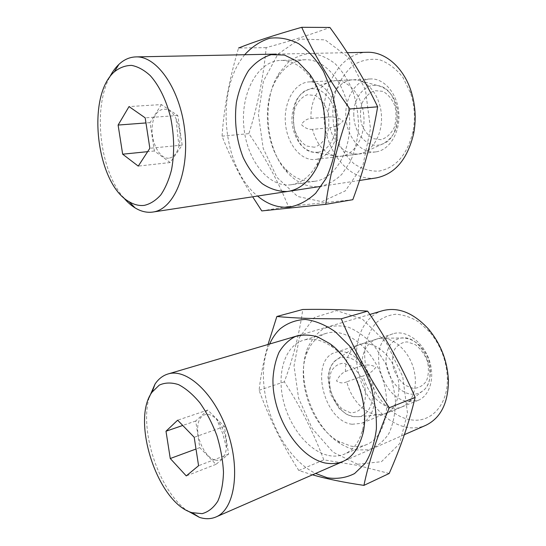 <?xml version="1.0" encoding="UTF-8"?>
<svg xmlns="http://www.w3.org/2000/svg" width="546" height="546" viewBox="0 0 546 546"><rect width="100%" height="100%" fill="white"/><g stroke="black" fill="none" stroke-linecap="round" stroke-linejoin="round"><path stroke-width="0.41" stroke-dasharray="2.73 2.05" d="M316.059 159.364C329.299 157.48 339.68 138.773 337.878 118.257C336.247 97.72 322.727 81.026 309.2 81.9C294.43 82.562 283.517 102.518 285.435 123.266C287.1 144.042 301.017 161.309 315.465 159.446L316.059 159.364M376.269 151.822C389.639 149.925 400.327 132.248 398.826 112.995C397.488 93.721 384.172 78.092 370.536 78.958C355.644 79.614 344.301 98.457 345.911 118.018C347.27 137.606 361.083 153.795 375.668 151.911L376.269 151.822M378.774 171.13C395.987 167.922 407.412 154.634 413.049 131.279C415.438 118.386 414.632 105.692 410.619 93.195L402.948 77.43C396.068 68.714 388.213 62.804 379.374 59.691C370.406 58.422 361.923 60.087 353.91 64.701C346.574 70.823 340.779 78.877 336.534 88.875C331.504 104.723 331.64 122.625 336.793 138.643C341.079 148.799 346.819 157.173 354.006 163.752C361.807 168.953 370.058 171.417 378.774 171.13M367.26 52.279C340.922 52.853 321.376 85.811 324.092 119.362C326.344 152.969 349.829 181.258 375.307 178.051L376.133 177.935M109.466 77.491C92.663 109.596 100.02 170.093 123.15 197.161M161.411 104.586L150.054 122.625L154.395 150.996L170.188 162.531L182.193 145.1L177.757 115.499L161.411 104.586L129.033 106.579M177.757 115.499L145.181 117.84M150.054 122.625L145.966 122.939M154.395 150.996L147.638 151.672M170.188 162.531L138.261 166.107M182.193 145.1L149.85 148.273M169.513 158.047C173.846 157.023 176.986 153.153 178.931 146.43C181.115 136.978 180.16 127.757 176.058 118.769C168.653 103.569 154.798 107.323 152.505 124.099C149.788 140.513 159.514 160.237 169.513 158.047M321.826 201.686L345.311 190.895L363.015 164.953L370.475 128.542L365.431 89.749L348.935 57.78L325.136 39.858L299.679 39.059L277.846 54.197L263.425 81.17L258.408 114.489L263.206 148.389L276.945 177.368L297.577 196.458L321.826 201.686M319.758 186.534C327.709 184.835 335.067 180.753 341.83 174.29L350.314 161.739C354.757 151.563 357.507 140.267 358.545 127.866C358.49 115.233 356.613 103.037 352.914 91.278C348.252 80.235 342.322 71.048 335.114 63.711C327.436 57.746 319.43 54.32 311.104 53.426C302.887 54.034 295.284 56.989 288.281 62.299L279.32 72.871C261.002 100.471 265.629 150.143 287.906 173.116C297.44 183.19 308.06 187.667 319.758 186.534M352.805 199.693L288.384 206.463C278.016 181.074 264.844 156.804 248.874 133.647C257.623 106.108 263.39 77.436 266.182 47.632C288.786 41.516 310.026 34.794 329.914 27.464M244.676 54.73L241.639 58.797C215.022 96.028 224.16 169.342 257.575 196.048M266.182 47.632L238.547 48.014C229.368 78.958 223.88 108.333 222.072 136.152C229.75 156.129 239.947 176.344 252.655 196.799M314.687 181.292L315.062 181.238C335.38 178.672 351.972 150.082 349.481 117.711C347.229 85.312 326.16 58.763 305.207 59.746C294.137 60.388 284.978 66.237 277.737 77.307C260.988 102.443 265.226 148.164 285.64 169.151C294.369 178.351 304.047 182.398 314.687 181.292M291.004 184.766L291.38 184.712C302.17 182.971 310.981 175.628 317.806 162.674C330.146 139.346 327.184 99.863 311.015 78.221C302.054 66.23 291.974 60.285 280.78 60.381C257.262 61.036 240.609 93.496 243.823 126.597C246.635 159.753 268.277 187.749 291.004 184.766M261.787 210.913L288.384 206.463M222.072 136.152L248.874 133.647M312.469 129.368C308.551 129.661 304.832 128.044 301.331 124.529C303.904 120.721 307.125 118.694 310.988 118.462C310.23 101.256 318.775 84.746 330.944 81.381L335.299 80.651C348.887 79.777 362.332 96.021 363.834 116.011C365.506 135.995 354.975 154.265 341.673 156.156L336.718 156.272C324.925 154.04 316.837 145.072 312.469 129.368L329.866 127.716C335.108 145.523 344.622 154.313 358.422 154.068L362.967 152.921C374.426 148.642 382.65 132.296 381.422 114.94C380.275 97.577 369.792 82.487 357.691 80.16L352.975 79.798C338.779 80.187 327.58 97.959 328.426 116.987C333.94 116.434 338.861 117.745 343.188 120.919C339.701 124.809 335.258 127.075 329.866 127.716M310.988 118.462L328.426 116.987M352.136 424.269L361.554 423.287C373.635 418.639 378.446 398.184 371.348 379.299C364.4 360.353 347.659 348.218 335.592 352.354C309.145 359.282 323.355 421.116 352.136 424.269M408.667 401.508L418.154 400.334C430.364 395.604 435.483 376.153 428.624 358.476C421.928 340.738 405.289 329.62 393.059 333.783C366.257 340.895 379.702 399.29 408.667 401.508M411.042 419.819C430.924 423.28 448.232 404.825 447.345 378.119C446.608 360.688 440.697 345.27 429.606 331.879L418.891 322.058C411.104 317.274 403.337 314.68 395.591 314.264C388.158 315.144 381.627 318.025 376.01 322.911C371.123 328.781 367.663 335.947 365.636 344.403C359.63 375.375 383.19 415.922 411.042 419.819M382.596 310.688C362.203 316.769 352.102 343.755 358.149 371.348C364.032 398.949 385.36 423.989 407.787 427.491C414.148 428.453 420.147 427.73 425.791 425.314M149.167 397.474C139.435 430.726 158.388 489.257 186.527 510.285M207.705 410.046L195.721 421L199.795 447.631L215.936 464.359L228.562 454.19L224.406 426.481L207.705 410.046L177.641 420.202M224.406 426.481L194.205 437.285M195.721 421L182.739 425.464M199.795 447.631L196.007 449.024M215.936 464.359L186.268 475.907M228.562 454.19L198.573 465.724M215.301 460.155C221.676 461.179 225.396 457.043 226.46 447.74C226.692 437.114 223.505 427.784 216.899 419.744C207.971 409.725 197.959 414.421 197.686 427.907C197.133 441.195 206.245 458.108 215.301 460.155M357.582 464.271L381.477 461.684L399.617 443.659L407.487 413.097L402.736 376.583L386.356 342.704L362.448 319.205L336.657 310.606L314.36 317.513L299.447 337.414L294.014 365.984L298.566 398.136L312.257 428.569L333.033 452.149L357.582 464.271M355.637 449.952L368.53 449.795C376.638 447.058 383.415 441.653 388.848 433.585C393.202 424.153 395.4 413.158 395.447 400.614C394.137 387.667 390.724 375.054 385.203 362.769L374.761 346.628C366.502 337.578 357.732 331.108 348.464 327.218C339.305 325.013 330.89 325.58 323.212 328.91C316.27 333.708 310.886 340.561 307.057 349.474C295.741 379.197 312.94 427.873 341.311 444.287L348.43 447.836L355.637 449.952M389.189 473.478L357.528 465.376L323.805 459.848C313.267 431.961 300.109 405.951 284.323 381.811C293.257 357.842 299.406 333.729 302.784 309.473M269.642 344C251.16 382.425 275.853 454.156 315.608 473.443M268.018 344.478C263.65 360.633 260.674 375.894 259.097 390.274C268.796 417.444 282.036 444.191 298.819 470.515L312.476 474.815M350.873 446.102C356.504 447.14 361.807 446.608 366.775 444.512C385.196 437.053 392.594 405.166 381.429 375.628C370.488 346.014 344.635 327.388 326.146 333.374C316.973 336.397 310.415 343.311 306.483 354.115C296.096 381.279 311.937 426.071 337.824 440.977L350.873 446.102M328.685 455.521C334.302 456.64 339.571 456.169 344.512 454.088C353.48 450.081 359.548 441.721 362.721 429.006C369.54 402.47 354.723 362.64 332.855 347.365C322.433 339.946 312.612 337.565 303.385 340.226C285.319 345.727 276.931 371.881 282.978 399.071C288.882 426.269 308.524 451.392 328.685 455.521M298.819 470.515L323.805 459.848M259.097 390.274L284.323 381.811M346.833 381.797C343.209 383.51 339.776 383.231 336.52 380.958C338.895 376.262 341.864 373.095 345.427 371.451C345.331 359.514 348.996 351.058 356.429 346.096L360.012 344.465C372.16 340.308 388.875 352.006 395.713 370.441C402.716 388.813 397.761 408.845 385.613 413.534L381.777 414.591L376.16 414.598C363.493 412.96 350.655 398.273 346.833 381.797L363.206 375.948C367.806 396.765 387.558 413.24 401.931 406.913L405.658 404.845C415.281 398.034 418.304 380.364 412.223 364.441C406.217 348.485 392.362 337.298 380.719 338.302L376.576 339.114C366.837 343.024 361.923 351.911 361.841 365.779C367.089 364.366 371.778 364.844 375.894 367.205C372.57 371.567 368.338 374.481 363.206 375.948M345.427 371.451L361.841 365.779M318.263 152.204L314.203 152.32C289.878 151.16 285.026 95.072 309.111 89.326C320.468 85.783 333.381 98.232 335.797 115.8C338.397 133.333 329.804 150.491 318.263 152.204M353.801 115.274C353.03 97.98 365.097 82.644 378.16 85.667C400.928 88.629 404.047 137.64 382.207 144.13L378.958 145.018C366.284 147.461 353.897 132.439 353.801 115.274M314.407 147.236L306.456 146C301.378 142.636 297.488 137.394 294.772 130.282C293.079 122.591 293.175 115.09 295.052 107.774C297.959 101.249 302.027 96.908 307.262 94.745L315.342 95.516C320.645 98.724 324.74 104.027 327.634 111.432C329.395 119.492 329.231 127.266 327.129 134.766C323.969 141.284 319.724 145.441 314.407 147.236M381.053 139.701L373.055 138.616C367.99 135.504 364.141 130.624 361.527 123.983C359.944 116.789 360.162 109.766 362.182 102.907C365.233 96.785 369.41 92.704 374.727 90.656L382.848 91.346C388.131 94.315 392.171 99.249 394.956 106.142C396.594 113.657 396.3 120.925 394.069 127.941C390.779 134.057 386.438 137.981 381.053 139.701M354.197 416.694C332.234 414.557 319.185 368.591 337.681 359.022C347.652 352.736 363.65 362.626 369.908 379.818C376.385 396.942 370.632 415.117 358.79 416.7L354.197 416.694M386.036 360.217C386.404 347.099 391.659 339.68 401.815 337.974C423.409 334.589 440.772 379.798 422.031 391.4C418.83 393.673 415.213 394.587 411.186 394.144C398.389 392.99 386.002 375.935 386.036 360.217M350.58 412.803L342.519 409.254C337.408 404.654 333.504 398.723 330.821 391.462C329.17 383.995 329.34 377.245 331.313 371.212C334.323 366.216 338.493 363.547 343.823 363.206L352.006 366.393C357.35 370.918 361.452 376.965 364.312 384.534C366.025 392.349 365.779 399.317 363.588 405.439C360.319 410.36 355.985 412.81 350.58 412.803M413.158 388.383L405.098 385.264C400.013 381.067 396.171 375.587 393.577 368.809C392.042 361.814 392.315 355.446 394.41 349.72C397.529 344.935 401.781 342.322 407.152 341.871L415.342 344.669C420.638 348.792 424.672 354.374 427.422 361.418C429.019 368.714 428.665 375.279 426.365 381.094C423 385.81 418.605 388.24 413.158 388.383M370.536 78.958L309.2 81.9M375.668 151.911L315.465 159.446M410.619 93.195L410.94 90.759M413.049 131.279L413.663 133.606M347.324 52.682L276.344 54.095M359.486 180.473L321.301 186.309M178.931 146.43L176.058 118.769M285.64 169.151L287.906 173.116M277.737 77.307L279.32 72.871M305.207 59.746L280.78 60.381M315.062 181.238L291.38 184.712M311.015 78.221L309.316 73.683M317.806 162.674L316.864 167.301M330.944 81.381L309.111 89.326C304.968 90.834 301.508 93.311 298.737 96.758C295.85 99.959 291.55 109.432 291.926 121.724C292.902 133.913 299.024 143.851 302.791 146.806C306.231 149.802 310.032 151.638 314.203 152.32L336.718 156.272M362.967 152.921L382.207 144.13C395.959 136.937 398.737 124.461 397.904 111.575C395.638 97.597 389.059 88.964 378.16 85.667L357.691 80.16M341.073 156.238L358.422 154.068M335.299 80.651L352.975 79.798M393.059 333.783L335.592 352.354M418.154 400.334L361.554 423.287M429.606 331.879L428.494 329.033M447.345 378.119L448.443 381.026M369.847 314.448L297.679 335.735M404.402 434.657L343.011 461.479M226.46 447.74L222.645 433.353L216.899 419.744M337.824 440.977L341.311 444.287M306.483 354.115L307.057 349.474M326.146 333.374L303.385 340.226M366.775 444.512L344.512 454.088M332.855 347.365L329.729 343.57M362.721 429.006L362.81 434.05M356.429 346.096L337.681 359.022C333.995 361.404 331.313 364.865 329.634 369.403L327.962 377.341L330.337 393.939L339.093 408.456L346.307 414.121L353.201 416.598L358.79 416.7L381.777 414.591M405.658 404.845L422.031 391.4C432.48 385.517 432.323 363.076 425.737 353.439C419.444 343.12 411.472 337.96 401.815 337.974L380.719 338.302M385.613 413.534L401.931 406.913M360.012 344.465L376.576 339.114"/><path stroke-width="0.82" d="M359.486 180.473L376.133 177.935C394.935 174.147 407.452 159.371 413.663 133.606C416.359 119.11 415.451 104.832 410.94 90.759C403.296 67.144 384.95 51.611 367.26 52.279L347.324 52.682M123.15 197.161C126.897 201.706 130.869 205.282 135.074 207.883C140.711 211.343 146.403 212.763 152.15 212.141L152.907 212.039C173.485 209.507 189.257 173.724 184.91 131.989C180.794 90.226 157.309 55.828 135.906 56.9C129.682 57.098 124.017 59.589 118.919 64.373C115.295 67.806 112.148 72.181 109.466 77.491M144.342 205.364C150.286 203.979 155.753 200.512 160.756 194.956C165.322 188.254 168.912 179.9 171.512 169.902C174.59 153.494 174.324 136.159 170.714 117.902C166.428 100.498 159.2 85.62 150.334 75.703C144.212 70.065 137.974 66.632 131.62 65.39C125.382 65.452 119.622 67.602 114.319 71.847C85.865 96.594 96.553 183.961 129.047 201.658C134.118 204.743 139.216 205.978 144.342 205.364M145.181 117.84L149.85 148.273L138.261 166.107L122.659 154.19L118.107 125.061L129.033 106.579L145.181 117.84M145.966 122.939L118.107 125.061M147.638 151.672L122.659 154.19M301.713 27.3L329.914 27.464C348.635 52.921 364.544 79.368 377.661 106.811C372.208 138.937 363.923 169.902 352.805 199.693L325.757 204.334C329.907 174.652 337.954 142.861 349.877 108.968C329.736 80.944 313.684 53.72 301.713 27.3C275.675 34.698 254.62 41.605 238.547 48.014M257.575 196.048C267.54 204.388 278.187 208.074 289.51 207.118C298.86 205.33 307.589 200.71 315.69 193.25L326.03 178.528C331.606 166.448 335.258 152.839 336.984 137.701C337.448 122.14 335.763 106.859 331.941 91.844L323.594 71.506C316.38 59.596 308.074 50.328 298.676 43.694C288.984 38.827 279.32 37.019 269.683 38.261C260.387 41.203 252.054 46.69 244.676 54.73M252.655 196.799L261.787 210.913L325.757 204.334M287.326 191.489C299.358 189.824 309.207 181.763 316.864 167.301C330.528 141.578 327.252 97.625 309.316 73.683L297.618 61.521L284.486 55.057L271.185 54.661C262.606 57.323 255.05 62.64 248.519 70.611C242.827 79.798 238.779 90.424 236.377 102.491C234.138 121.669 236.398 140.001 243.161 157.487C248.321 168.134 254.675 176.856 262.223 183.661C270.25 189.059 278.617 191.666 287.326 191.489M349.877 108.968L377.661 106.811M404.402 434.657L425.791 425.314C440.554 418.14 448.102 403.378 448.443 381.026C447.604 361.411 440.956 344.076 428.494 329.033C413.465 312.79 398.164 306.675 382.596 310.688L369.847 314.448M186.527 510.285L199.454 517.383C205.378 519.266 210.886 519.13 215.984 516.966C234.65 509.486 240.8 469.949 227.491 431.593C214.394 393.161 186.514 367.908 167.977 373.99C162.824 375.559 158.517 378.91 155.05 384.022L149.167 397.474M191.967 512.653L202.15 513.643C208.367 511.943 213.588 507.78 217.813 501.16C221.26 493.229 223.15 483.585 223.491 472.222C222.857 460.23 220.639 447.979 216.837 435.462C212.223 423.293 206.6 412.435 199.945 402.887C192.956 394.492 185.824 388.404 178.549 384.63C171.458 382.33 165.029 382.5 159.275 385.128L152.122 392.089C130.828 420.147 157.46 502.886 191.967 512.653M194.205 437.285L198.573 465.724L186.268 475.907L170.263 458.517L165.991 431.224L177.641 420.202L194.205 437.285M182.739 425.464L165.991 431.224M196.007 449.024L170.263 458.517M276.849 316.489L302.784 309.473C325.553 309.104 347.167 309.657 367.615 311.138C386.049 337.892 401.897 366.639 415.144 397.379C409.104 422.665 400.45 448.034 389.189 473.478L363.923 485.38C368.727 462.23 377.184 436.35 389.298 407.739C369.471 378.242 353.474 348.594 341.298 318.789C315.083 318.891 293.598 318.127 276.849 316.489L268.018 344.478M315.608 473.443L327.32 477.777C337.053 479.245 346.137 477.846 354.566 473.566L365.288 463.254C371.034 453.828 374.733 442.376 376.385 428.903C376.685 414.653 374.733 400.047 370.529 385.08C365.103 370.475 358.053 357.357 349.385 345.72L335.176 331.688C325.061 324.72 315.069 320.639 305.2 319.444C295.748 319.942 287.387 323.075 280.125 328.856C275.846 332.903 272.352 337.954 269.642 344M312.476 474.815C326.74 478.924 343.891 482.446 363.923 485.38M325.259 463.028C343.809 466.141 356.326 456.483 362.81 434.05C370.386 404.702 353.883 360.367 329.729 343.57L317.676 336.909C309.609 334.561 302.075 334.48 295.065 336.65C288.588 340.049 283.244 345.256 279.04 352.286C275.607 360.155 273.58 369.069 272.973 379.02C272.017 414.858 297.236 457.077 325.259 463.028M341.298 318.789L367.615 311.138M389.298 407.739L415.144 397.379M276.344 54.095L135.906 56.9M321.301 186.309L152.907 212.039M129.047 201.658L135.074 207.883M114.319 71.847L118.919 64.373M297.679 335.735L167.977 373.99M343.011 461.479L215.984 516.966M192.172 512.721L199.454 517.383M152.122 392.089L155.05 384.022"/></g></svg>
